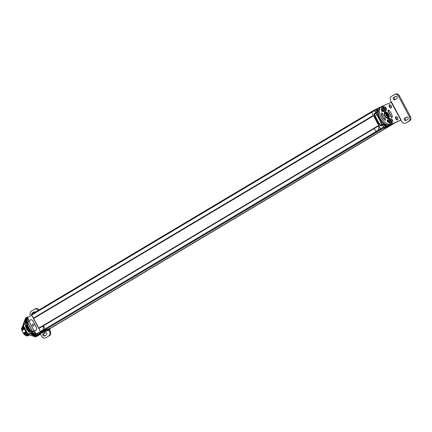 <?xml version="1.0" encoding="UTF-8"?>
<svg xmlns="http://www.w3.org/2000/svg" width="432" height="432" viewBox="0 0 432 432"><rect width="100%" height="100%" fill="white"/><g stroke="black" fill="none" stroke-linecap="round" stroke-linejoin="round"><path stroke-width="0.65" d="M375.154 109.566L374.809 109.717A0.81 0.486 59.2 0 0 374.771 109.733A0.81 0.486 59.2 0 0 374.733 110.619L371.758 112.396A0.81 0.486 -120.8 0 1 371.795 111.51L371.774 111.515A0.675 0.405 59.2 0 0 371.741 111.532A0.675 0.405 59.2 0 0 371.666 112.185M393.79 123.309A1.631 0.983 -120.8 0 0 394.211 123.271A1.631 0.983 59.2 0 0 394.281 123.233A1.631 0.983 59.2 0 0 394.346 123.19L394.654 123.066A0.81 0.486 59.2 0 0 394.691 123.05L391.716 124.821A0.81 0.486 -120.8 0 0 391.748 124.799L391.748 124.81A0.675 0.405 59.2 0 0 391.781 124.794A0.675 0.405 59.2 0 0 391.84 124.745M42.223 331.646L50.652 328.045L390.706 125.258L382.277 128.86L42.109 331.538M380.587 128.957A0.675 0.405 59.2 0 0 381.229 129.308L41.175 332.095A0.675 0.405 59.2 0 1 40.484 331.663L45.009 328.763L43.405 325.809L43.13 329.875L43.394 325.814L44.982 328.774L43.135 329.875M27.605 322.186L28.696 321.818L28.096 320.695L28.836 320.252L27.481 317.704L31.72 315.176L38.826 328.541L38.999 328.093M51.754 327.559A0.675 0.405 59.2 0 1 51.727 327.58A0.675 0.405 59.2 0 1 51.7 327.596L391.754 124.81L51.581 327.488M371.714 111.553L31.714 314.302A0.675 0.405 59.2 0 0 31.687 314.318A0.675 0.405 59.2 0 0 31.655 315.058L33.745 318.422L373.54 115.749M373.572 115.803L33.691 318.443M378.686 125.431L38.794 328.12L33.674 318.497M43.394 325.814L38.788 328.563L40.365 331.528L43.13 329.875M37.73 334.147L37.012 334.589A0.81 0.486 -120.8 0 1 36.18 334.071L40.365 331.528M378.853 125.771L378.583 129.838L380.43 128.736L378.853 125.771L374.236 128.52L375.813 131.49L380.446 128.731M378.842 125.777L378.583 129.838M375.813 131.49L378.578 129.838M374.771 109.733L371.795 111.51A0.81 0.486 -120.8 0 1 371.828 111.494L374.738 109.755M371.758 112.396L380.462 128.763A0.81 0.486 -120.8 0 0 381.289 129.281L391.678 124.843A0.81 0.486 -120.8 0 0 391.716 124.821M387.974 114.691A2.522 1.523 59.2 0 0 385.274 113.13A2.522 1.523 59.2 0 0 385.155 115.9A2.522 1.523 59.2 0 0 387.86 117.461A2.522 1.523 59.2 0 0 387.974 114.691M380.063 107.46L375.84 109.274M378.437 110.365A1.82 1.096 -120.8 0 0 378.367 110.225L377.255 108.529L378.2 110.311A1.685 1.015 -120.8 0 1 378.373 110.722M378.286 112.212A1.82 1.096 -120.8 0 1 378.2 112.261L376.088 113.173L374.733 110.619M379.312 116.775L376.92 112.676L382.909 123.946L382.082 124.438L383.438 126.986A0.81 0.486 59.2 0 0 384.264 127.505L384.615 127.359M381.359 125.885C382.088 125.113 381.602 123.066 379.89 119.761C377.46 114.923 375.678 112.693 374.544 113.076C373.815 113.848 374.301 115.889 376.007 119.189C378.437 124.033 380.219 126.268 381.359 125.885M381.245 125.35C381.834 125.161 381.186 123.115 379.301 119.21C376.931 114.966 375.473 113.06 374.938 113.492C374.355 113.681 374.998 115.722 376.871 119.615C379.253 123.871 380.711 125.782 381.245 125.35L381.305 125.329M375.025 113.454C373.529 113.859 380.225 126.457 381.332 125.312M380.851 119.669L382.909 123.946L384.037 123.46A1.685 1.015 -120.8 0 1 384.367 123.412M385.852 124.313A1.82 1.096 -120.8 0 1 385.933 124.454L386.818 126.117L385.884 126.814L385.576 126.241M393.822 123.12L393.039 123.757L394.087 123.309M384.863 127.251L385.884 126.814M376.645 109.442L376.423 109.026M377.519 112.417A1.685 1.015 59.2 0 0 377.606 111.434M384.329 124.276A1.685 1.015 59.2 0 0 383.211 123.957L382.082 124.438M377.05 112.228C378.437 111.094 377.924 110.138 375.516 109.361L375.381 109.431A1.631 0.983 -120.8 0 0 375.338 111.278A1.631 0.983 -120.8 0 0 376.979 112.266A1.631 0.983 59.2 0 0 377.05 112.228L376.866 112.342A1.631 0.983 59.2 0 1 376.79 112.374A1.631 0.983 -120.8 0 1 375.154 111.386A1.631 0.983 -120.8 0 1 375.197 109.539A1.631 0.983 -120.8 0 1 375.268 109.507M377.249 111.321A0.956 0.578 59.2 0 0 377.336 110.252A0.956 0.578 59.2 0 0 376.358 109.636A0.956 0.578 -120.8 0 0 376.272 110.705A0.956 0.578 -120.8 0 0 377.249 111.321M376.904 111.008L377.152 110.371L376.682 110.009M376.898 111.019L376.456 110.592L376.391 110.074L376.753 109.966M376.898 110.236L376.504 110.457L376.715 110.732M377.077 110.565L376.736 110.77M384.993 127.175C386.381 126.041 385.873 125.086 383.465 124.308L383.324 124.378A1.631 0.983 -120.8 0 0 383.281 126.22A1.631 0.983 -120.8 0 0 384.923 127.208A1.631 0.983 59.2 0 0 384.993 127.175L384.809 127.283A1.631 0.983 59.2 0 1 384.739 127.321A1.631 0.983 -120.8 0 1 383.098 126.333A1.631 0.983 -120.8 0 1 383.141 124.486A1.631 0.983 -120.8 0 1 383.211 124.448M385.198 126.263A0.956 0.578 59.2 0 0 385.285 125.194A0.956 0.578 59.2 0 0 384.302 124.583A0.956 0.578 -120.8 0 0 384.215 125.653A0.956 0.578 -120.8 0 0 385.198 126.263M384.847 125.955L385.096 125.312L384.626 124.951M384.842 125.96L384.334 125.064L384.701 124.907M384.842 125.177L384.453 125.404L384.658 125.674M385.02 125.512L384.68 125.712M387.061 114.642L386.392 114.345L386.1 114.88L386.478 115.706L387.229 116.024L387.439 115.468L387.061 114.642L386.284 114.809M387.099 115.63L386.694 114.863M386.343 114.772L386.073 114.934M386.689 114.626L386.321 114.847M387.115 115.025L386.748 115.247M387.196 115.576L386.888 115.76M47.455 330.113A0.81 0.486 -120.8 0 1 47.423 330.134A0.81 0.486 -120.8 0 1 47.385 330.156L51.624 327.629A0.81 0.486 59.2 0 0 51.662 327.607A0.81 0.486 59.2 0 0 51.689 327.591M51.624 327.629L41.251 332.062A0.81 0.486 59.2 0 1 41.202 332.078M33.642 318.443L38.799 328.147M47.385 330.156L44.383 331.301M36.18 334.071L34.825 331.522L34.09 331.96A10.098 6.097 59.2 0 0 35.1 332.64M27.481 317.704A0.81 0.486 -120.8 0 1 27.518 316.818A0.81 0.486 -120.8 0 1 27.551 316.796L27.518 316.818M33.134 329.249A2.354 1.874 -113.1 0 0 35.672 330.453A2.354 1.874 -113.1 0 0 36.358 327.326L33.016 321.041A2.354 1.874 -113.1 0 0 30.478 319.837A2.354 1.874 -113.1 0 0 29.792 322.963L33.183 329.227M33.583 331.117L34.09 331.96L33.491 330.831L32.659 331.668L33.534 331.144M42.698 332.213L39.884 333.418L39.431 333.558L40.171 333.029L47.012 329.837L44.258 331.533L47.515 329.67L43.065 331.522L39.371 333.585L42.709 332.219M44.572 331.22L45.031 331.285L44.572 331.22M43.189 332.257L39.247 334.13A10.098 6.097 -120.8 0 1 37.946 334.438L37.179 334.503L37.838 334.238M38.518 333.806L37.784 334.249M39.739 333.412L38.68 334.001M40.473 332.975L41.693 332.575M42.428 332.138L42.8 332.24L41.85 332.77L42.59 332.327M43.783 331.56L44.242 331.625L43.783 331.56M28.188 320.976L28.696 321.818M27.778 322.369L32.659 331.668L33.566 331.204M42.493 332.138L44.393 331.128A1.345 1.345 0 0 1 42.493 332.138M29.792 322.963L33.178 329.222A2.29 1.82 66.9 0 0 35.645 330.394L35.986 330.248M29.835 322.936A2.29 1.82 66.9 0 1 30.332 319.988L30.343 319.982A2.29 1.82 66.9 0 1 30.515 319.891A2.29 1.82 66.9 0 1 32.978 321.062L36.32 327.348A2.29 1.82 66.9 0 1 35.829 330.296L35.829 330.296A2.29 1.82 66.9 0 1 35.645 330.394M33.577 326.095A1.075 0.853 66.9 0 1 32.567 324.194A1.075 0.853 66.9 0 1 33.577 326.095M26.406 331.673A5.827 3.521 -120.8 0 1 24.743 328.612M24.305 327.699A5.087 3.073 -120.8 0 0 25.148 330.345A5.087 3.073 59.2 0 0 27.038 332.705M24.03 327.11L24.349 329.119L23.971 326.97M25.807 331.646L27.383 333.175L25.769 331.668L24.435 329.065M25.051 333.612L28.728 335.254L29.435 335.043L25.051 333.612L24.71 332.3L25.537 333.32L29.16 334.924M23.479 325.847L23.425 328.153L23.863 329.411L23.468 328.288M26.136 333.002L25.283 331.954L28.21 334.341M23.285 325.377L22.853 328.498L23.285 329.751L22.891 328.633M25.558 333.347L24.613 332.354M28.042 334.179L26.206 332.926L25.769 331.668M29.057 334.881L25.628 333.266L25.191 332.014M29.365 335.075L28.242 335.54L24.478 333.952L24.041 332.699L24.959 333.666M24.478 333.952L29.09 335.259M23.193 329.81L22.367 328.784L22.712 330.097L21.789 329.13L22.135 330.442L21.649 329.989L23.846 334.114L23.555 332.986L24.386 334.012M23.771 329.465L22.853 328.498M24.349 329.119L23.425 328.153M23.517 328.099L23.528 325.955M22.367 328.784L23.231 325.199L22.275 328.838M22.945 328.444L23.306 325.431M28.793 335.416L25.369 335.372L23.846 334.114M28.523 335.599A5.827 3.521 -120.8 0 1 28.485 335.621A5.827 3.521 -120.8 0 1 25.369 335.372M21.789 329.13L23.128 325.264M22.831 325.42L21.697 329.184M22.043 330.496L21.74 329.319M22.621 330.151L22.318 328.979M24.408 334.033L23.463 333.04M24.986 333.688L24.041 332.699M21.649 329.989L21.6 327.785M35.705 333.175A1.631 0.983 59.2 0 0 35.899 333.542M27.761 318.233A1.631 0.983 59.2 0 0 27.956 318.6M38.167 310.451A3.364 2.673 66.9 0 0 34.771 309.118A3.364 2.673 66.9 0 0 34.517 309.247L31.293 311.17A3.364 2.673 -113.1 0 0 30.38 315.112M34.771 309.118L35.672 308.734A3.364 2.673 66.9 0 1 38.993 309.96M46.386 337.473L49.61 335.551L46.386 337.473A3.364 2.673 66.9 0 1 46.132 337.603L45.23 337.986A3.364 2.673 66.9 0 1 41.602 336.269L40.289 333.796M49.61 335.551A3.364 2.673 -113.1 0 0 50.339 331.209L49.437 331.598L48.649 330.113L49.55 329.729L50.339 331.209M34.619 311.774L33.124 312.671A1.264 1.004 -113.1 0 0 32.675 313.729M44.901 335.767A1.264 1.004 66.9 0 1 44.161 333.423L45.657 332.532M49.464 328.914L50.074 329.357L49.55 329.729M49.75 329.454L43.945 331.938M28.334 319.615A10.098 6.097 59.2 0 0 28.269 320.593M28.285 321.268A10.098 6.097 59.2 0 0 28.323 321.754M29.203 325.28A10.098 6.097 59.2 0 0 30.974 328.606M33.35 331.333A10.098 6.097 59.2 0 0 33.869 331.776M39.739 333.677A10.098 6.097 59.2 0 0 40.354 333.472M48.649 330.113L39.247 334.13M48.708 335.934A3.364 2.673 -113.1 0 0 49.437 331.598M35.365 312.125A1.264 1.004 -113.1 0 0 34.177 311.888L32.222 313.054A1.264 1.004 -113.1 0 0 31.795 314.253M46.397 334.876L44.442 336.042A1.264 1.004 66.9 0 1 43.259 333.812L45.209 332.645A1.264 1.004 66.9 0 1 46.397 334.876M35.597 334.076A10.098 6.097 -120.8 0 1 27.524 318.967M406.447 122.753L408.769 121.214A3.364 2.673 -113.1 0 0 409.498 116.878L398.461 96.12L399.362 95.731L410.4 116.489A3.364 2.673 -113.1 0 1 409.671 120.83L406.447 122.753A3.364 2.673 66.9 0 1 406.193 122.882L405.292 123.266A3.364 2.673 66.9 0 1 401.668 121.543L391.268 102.335L391.603 102.163L401.063 119.956M391.414 102.265L390.631 100.791A3.364 2.673 -113.1 0 1 391.354 96.449L394.583 94.527A3.364 2.673 66.9 0 1 394.837 94.397L395.739 94.014A3.364 2.673 66.9 0 1 399.362 95.731M407.101 116.986L405.605 117.882A1.264 1.004 -113.1 0 0 406.345 120.226M395.307 99.468A1.264 1.004 66.9 0 1 394.567 97.124L396.068 96.233M391.268 102.335L382.023 106.288A10.098 6.097 59.2 0 0 381.58 106.515L380.473 107.174A10.098 6.097 -120.8 0 0 380.203 118.611A10.098 6.097 -120.8 0 0 390.377 124.74L400.928 120.155M381.58 106.515A10.098 6.097 59.2 0 0 381.31 117.952A10.098 6.097 59.2 0 0 391.478 124.081L400.729 120.128M396.851 119.788A1.793 1.08 59.2 0 0 395.383 117.315M390.55 107.93A1.793 1.08 59.2 0 0 389.075 105.457M382.844 114.259A5.535 3.343 59.2 0 0 385.096 118.492A1.199 0.724 -120.8 0 1 385.349 120.236A1.199 0.724 -120.8 0 1 384.377 119.923A7.927 4.79 59.2 0 1 381.148 113.854A1.199 0.724 -120.8 0 1 381.38 113.027A1.199 0.724 -120.8 0 1 382.228 113.222A1.199 0.724 -120.8 0 1 382.844 114.259L381.737 114.917A1.199 0.724 59.2 0 0 381.159 113.913M381.737 114.917A5.535 3.343 59.2 0 0 383.989 119.151A1.199 0.724 59.2 0 1 384.464 120.01M391.235 117.115A7.927 4.79 59.2 0 0 388.017 111.105A1.199 0.724 59.2 0 0 387.936 111.024M382.882 111.051L382.811 111.094A5.535 3.343 59.2 0 0 382.288 111.537M387.088 120.884A5.535 3.343 59.2 0 0 387.963 120.814M394.837 94.397A3.364 2.673 66.9 0 1 398.461 96.12M405.891 120.496L407.84 119.329A1.264 1.004 -113.1 0 0 406.658 117.099L404.703 118.265A1.264 1.004 -113.1 0 0 405.891 120.496M393.665 97.508L395.62 96.347A1.264 1.004 66.9 0 1 396.808 98.577L394.853 99.738A1.264 1.004 66.9 0 1 393.665 97.508L394.567 97.124M385.112 112.104A3.499 2.111 59.2 0 0 384.961 112.18A3.499 2.111 59.2 0 0 384.863 116.143A3.499 2.111 59.2 0 0 388.39 118.271A3.499 2.111 59.2 0 0 388.541 118.19A3.499 2.111 59.2 0 0 388.638 114.226A3.499 2.111 59.2 0 0 385.112 112.104M395.831 116.645A1.793 1.08 59.2 0 0 395.755 116.683A1.793 1.08 59.2 0 0 395.707 118.714A1.793 1.08 59.2 0 0 397.51 119.799A1.793 1.08 59.2 0 0 397.586 119.761A1.793 1.08 59.2 0 0 397.634 117.731A1.793 1.08 59.2 0 0 395.831 116.645M389.524 104.787A1.793 1.08 59.2 0 0 389.448 104.825A1.793 1.08 59.2 0 0 389.399 106.855A1.793 1.08 59.2 0 0 391.203 107.941A1.793 1.08 59.2 0 0 391.279 107.903A1.793 1.08 59.2 0 0 391.327 105.872A1.793 1.08 59.2 0 0 389.524 104.787M389.124 110.446A1.199 0.724 -120.8 0 0 388.152 110.133A1.199 0.724 -120.8 0 0 388.406 111.877A5.535 3.343 59.2 0 1 390.658 116.111A1.199 0.724 -120.8 0 0 391.273 117.148A1.199 0.724 -120.8 0 0 392.121 117.342A1.199 0.724 -120.8 0 0 392.353 116.516A7.927 4.79 59.2 0 0 389.124 110.446L388.017 111.105M383.13 111.267A5.535 3.343 59.2 0 0 383.076 111.37A1.199 0.724 -120.8 0 1 382.892 111.569A1.199 0.724 -120.8 0 1 381.78 111.094A1.199 0.724 -120.8 0 1 381.483 109.717A7.927 4.79 59.2 0 1 381.748 109.264M386.332 109.139A1.199 0.724 -120.8 0 1 386.159 110.176A1.199 0.724 -120.8 0 1 385.868 110.236A2.797 1.69 59.2 0 1 385.247 111.532L385.031 111.661A2.797 1.69 59.2 0 0 385.133 111.591M388.73 122.396A7.927 4.79 59.2 0 1 388.174 122.299A1.199 0.724 -120.8 0 1 387.196 121.311A1.199 0.724 -120.8 0 1 387.342 120.193A1.199 0.724 -120.8 0 1 387.742 120.15A5.535 3.343 59.2 0 0 387.866 120.177M392.175 120.134L392.002 119.804A1.199 0.724 -120.8 0 1 392.018 119.837M391.117 122.607L392.137 122.089A2.797 1.69 59.2 0 1 391.554 123.39L391.338 123.52A2.797 1.69 59.2 0 0 391.441 123.449M390.469 120.852L390.712 121.624L389.653 122.116L391.268 122.634L392.153 122.094L390.62 121.538L392.213 121.916L392.737 120.62L392.288 120.074A1.55 0.934 -120.8 0 1 392.126 121.592A1.55 0.934 -120.8 0 1 390.571 120.809L390.118 121.046L389.929 120.69L392.229 119.664L389.929 120.69M388.849 120.55L389.675 122.099M390.301 120.938L390.62 121.538L389.696 122.089L388.87 120.533L389.777 119.864L390.112 120.582M390.382 120.452A1.55 0.934 -120.8 0 1 390.544 118.93A1.55 0.934 -120.8 0 1 392.099 119.718M392.083 121.619A1.55 0.934 59.2 0 0 392.197 120.128L392.288 120.074M392.197 120.128L390.582 120.82M392.008 119.772A1.55 0.934 59.2 0 0 390.496 118.962M392.251 121.97L392.71 120.625M392.202 119.675L391.835 119L390.447 118.579M389.41 119.092L388.854 120.415L389.777 119.864L390.269 118.579L389.313 119.216M391.338 123.52A2.797 1.69 59.2 0 1 388.341 121.786A2.797 1.69 -120.8 0 1 388.471 118.708A2.797 1.69 -120.8 0 1 388.579 118.654M391.554 123.39A2.797 1.69 59.2 0 1 388.557 121.657A2.797 1.69 -120.8 0 1 388.687 118.584A2.797 1.69 -120.8 0 1 390.107 118.66M384.809 110.743L385.911 110.057L384.313 109.679L385.911 110.057L386.413 108.778M382.541 108.686L383.346 110.257L384.912 110.781L385.846 110.23M383.486 108.124L384.313 109.679L383.389 110.225L382.563 108.67L383.486 108.124M385.776 109.755A1.55 0.934 59.2 0 0 385.889 108.27L385.695 107.946L383.621 108.832M385.895 107.811L385.603 107.206L383.989 106.688L383.654 108.038L383.972 108.637L385.695 107.946M385.943 110.106L386.44 108.869L385.981 108.211A1.55 0.934 -120.8 0 1 385.819 109.733A1.55 0.934 -120.8 0 1 384.264 108.945L383.994 109.08M384.075 108.589A1.55 0.934 -120.8 0 1 384.237 107.071A1.55 0.934 -120.8 0 1 385.792 107.86M384.275 108.956L385.981 108.211M385.7 107.914A1.55 0.934 59.2 0 0 384.194 107.104M385.576 107.212L384.14 106.715M383.103 107.228L382.547 108.551L383.47 108.005L383.967 106.715L383.011 107.352M385.031 111.661A2.797 1.69 59.2 0 1 382.034 109.922A2.797 1.69 -120.8 0 1 382.163 106.85A2.797 1.69 -120.8 0 1 382.277 106.79M385.247 111.532A2.797 1.69 59.2 0 1 382.25 109.793A2.797 1.69 -120.8 0 1 382.379 106.72A2.797 1.69 -120.8 0 1 383.8 106.801M27.184 322.067A9.758 5.891 59.2 0 0 33.82 333.191M39.058 334.967L35.683 336.982L28.561 334.665L31.941 332.651L35.764 334.665L39.058 334.967A10.768 6.502 59.2 0 0 39.598 334.735L40.257 333.698M35.764 334.665L33.923 335.767L35.64 334.611M33.345 335.545L35.046 334.39M34.587 334.19L32.746 335.291L34.447 334.12M31.941 332.651A10.768 6.502 -120.8 0 1 31.277 332.024L30.737 331.015L28.847 332.095L30.737 331.015M27.27 318.497L26.503 322.429A10.768 6.502 -120.8 0 0 26.627 323.282L28.307 327.591L30.688 330.998M31.568 331.409A0.842 0.508 59.2 0 0 31.617 331.517A0.842 0.508 59.2 0 0 32.287 332.078M27.221 322.547A0.842 0.508 59.2 0 0 27.286 323.368A0.842 0.508 59.2 0 0 27.346 323.465M35.683 336.982A10.768 6.502 59.2 0 0 35.959 336.874A10.768 6.502 59.2 0 0 36.223 336.749L39.598 334.735M31.277 332.024L27.902 334.039A10.768 6.502 59.2 0 0 28.561 334.665M27.902 334.039L23.252 325.296A10.768 6.502 59.2 0 1 23.128 324.443L25.601 318.022L27.394 316.953M26.627 323.282L23.252 325.296M26.503 322.429L23.128 324.443M26.741 321.818L24.899 322.915L26.671 321.548L24.824 322.645M27.211 317.434L26.849 317.65L27.211 317.423M26.465 318.038L27.189 317.498M26.131 318.46L27.162 317.655M25.839 318.924L27.146 317.876M25.585 319.437L25.542 319.097L27.173 318.146L25.542 319.097M25.369 319.993L25.315 319.599L27.135 318.524M25.196 320.587L25.126 320.139L26.951 319.059M25.072 321.219L24.98 320.717L26.811 319.631L24.98 320.717M24.98 321.883L24.883 321.327L26.714 320.236M24.921 322.585L24.835 321.97L26.671 320.879L24.829 321.975M32.621 332.872L30.775 333.968L32.665 332.98M32.605 335.216L30.823 334.082M32.897 335.2L33.205 335.491M33.523 335.443L33.799 335.707M35.748 334.67L33.923 335.767M34.139 335.637L34.382 335.869L36.223 334.768M36.32 334.827L34.382 335.869M34.744 335.772L36.796 334.87M36.877 334.919L34.954 335.972M35.338 335.853L37.352 334.919M37.422 334.957L35.51 336.015M35.91 335.875L37.892 334.903M37.946 334.935L36.05 335.999M27.167 324.297L25.326 325.393L27.092 324.437M28.847 332.095L26.757 329.243L25.25 325.534M36.461 335.842L38.41 334.827M38.448 334.849L36.563 335.929M373.351 115.398L33.313 318.173M371.704 112.277L31.655 315.058M381.229 129.308L41.175 332.095M380.533 128.882L40.484 331.663M374.242 128.525L43.432 325.798M386.456 117.914A3.229 1.949 59.2 0 0 388.676 117.59A3.229 1.949 59.2 0 0 388.368 114.523A3.229 1.949 59.2 0 0 385.727 112.352A3.229 1.949 59.2 0 0 384.21 114.145M386.716 112.703A3.364 2.03 59.2 0 0 384.75 112.46A3.364 2.03 59.2 0 0 384.469 112.693M387.86 118.379A3.364 2.03 59.2 0 0 388.195 118.238A3.364 2.03 59.2 0 0 388.919 116.397M386.818 126.117L389.394 125.015M383.017 123.736L384.064 123.287A1.82 1.096 -120.8 0 1 384.161 123.255M380.592 107.104L377.276 108.524L380.597 107.098M378.367 110.225L377.584 110.678M378.286 112.012A1.685 1.015 -120.8 0 1 378.119 112.158A1.685 1.015 -120.8 0 1 378.065 112.185L376.942 112.666M378.2 112.261L376.931 112.671M383.438 126.986L380.462 128.763M384.064 123.287L383.211 123.957M385.495 124.13A1.685 1.015 -120.8 0 1 385.765 124.54L386.71 126.322L393.871 123.26M385.933 124.454L385.177 124.897M394.654 123.066L391.678 124.843M384.264 127.505L381.289 129.281M377.12 110.306L376.731 110.538M377.152 110.371L376.763 110.597M385.063 125.253L384.674 125.48M385.096 125.312L384.707 125.545M394.281 123.233L394.465 123.125A1.631 0.983 59.2 0 1 394.394 123.158A1.631 0.983 -120.8 0 1 393.979 123.201M387.358 116.278A1.253 0.756 59.2 0 0 387.466 114.874A1.253 0.756 59.2 0 0 386.181 114.07A1.253 0.756 59.2 0 0 386.068 115.474A1.253 0.756 59.2 0 0 387.358 116.278M386.932 114.523L386.564 114.739M387.412 115.306L387.045 115.528M44.539 331.495L45.009 331.295M39.56 333.752L40.635 333.164M37.012 334.589L41.251 332.062M32.557 331.474L27.697 322.331M46.532 330.518A1.631 0.983 59.2 0 0 46.759 330.469A1.631 0.983 -120.8 0 0 46.829 330.431L47.012 330.323M46.894 330.388A1.631 0.983 -120.8 0 1 46.829 330.431L46.37 330.588M35.332 332.478A1.631 0.983 59.2 0 0 36.38 334.346M37.06 334.568A1.631 0.983 59.2 0 0 37.282 334.519A1.631 0.983 -120.8 0 0 37.357 334.481L37.541 334.373M37.422 334.438A1.631 0.983 -120.8 0 1 37.357 334.481L35.813 334.287L35.132 333.153L35.208 332.235M27.389 317.488A1.631 0.983 59.2 0 0 28.355 319.351M32.222 313.054L33.124 312.671M43.259 333.812L44.161 333.423M408.769 121.214L409.671 120.83M390.377 124.74L391.478 124.081M385.096 118.492L383.989 119.151M392.353 116.516L391.279 117.153M383.076 111.37L382.628 111.634M387.742 120.15L387.115 120.523M409.498 116.878L410.4 116.489M404.703 118.265L405.605 117.882M391.883 119.075L390.458 118.606L389.961 119.896L390.28 120.496M384.161 108.988L384.404 109.766L383.373 110.252M40.268 333.779L40.549 333.607M39.884 334.141L40.187 333.963M38.016 334.892L38.286 334.73M35.932 335.891L37.773 334.795M35.397 335.902L37.238 334.8M34.841 335.848L36.688 334.746M34.274 335.74L36.115 334.638M33.696 335.572L35.537 334.471M33.107 335.345L34.954 334.249M32.751 335.286L34.582 334.195M32.519 335.07L34.36 333.968M32.243 334.919L34.085 333.823M32.152 334.973L33.993 333.877M32.006 334.892L33.853 333.79M31.93 334.741L33.772 333.639M31.649 334.568L33.496 333.466M31.558 334.606L33.399 333.509M31.412 334.508L33.253 333.412M31.342 334.357L33.183 333.256M31.066 334.163L32.908 333.061M30.964 334.19L32.805 333.088M26.46 317.963L27.184 317.531M26.109 318.33L27.157 317.704M25.796 318.746L27.151 317.936M25.834 318.897L27.167 318.103M25.52 319.21L27.189 318.217M25.569 319.367L27.227 318.373M25.294 319.718L27.135 318.616M25.348 319.874L27.194 318.773M25.11 320.269L26.951 319.167M25.175 320.42L27.016 319.324M24.97 320.852L26.811 319.756M25.04 321.008L26.887 319.907M24.878 321.478L26.719 320.377M24.959 321.629L26.8 320.528M24.829 322.132L26.671 321.03M24.916 322.277L26.762 321.181M24.829 322.812L26.671 321.71M25.304 325.442L27.151 324.34M25.299 325.717L27.14 324.616M25.412 325.831L27.254 324.734M25.515 326.176L27.356 325.08M25.466 326.284L27.308 325.183M25.526 326.462L27.367 325.366M25.645 326.57L27.486 325.474M25.769 326.916L27.61 325.82M25.731 327.035L27.572 325.933M25.796 327.213L27.643 326.111M25.92 327.31L27.761 326.214M26.06 327.656L27.907 326.56M26.033 327.78L27.875 326.678M26.109 327.958L27.956 326.857M26.233 328.045L28.08 326.948M26.395 328.385L28.237 327.289M26.374 328.514L28.22 327.418M26.465 328.693L28.307 327.591M26.59 328.768L28.431 327.672M26.768 329.103L28.609 328.007M26.757 329.243L28.598 328.142M26.854 329.416L28.696 328.315M26.978 329.481L28.82 328.379M27.173 329.81L29.014 328.709M27.173 329.951L29.014 328.849M27.275 330.118L29.117 329.017M27.4 330.172L29.241 329.076M27.61 330.491L29.452 329.389M27.621 330.637L29.462 329.535M27.729 330.799L29.576 329.697M27.853 330.842L29.7 329.746M28.08 331.15L29.921 330.048M28.096 331.295L29.938 330.199M28.215 331.452L30.056 330.356M28.339 331.484L30.181 330.383M28.571 331.776L30.418 330.674M28.598 331.927L30.445 330.831M28.728 332.078L30.569 330.977M33.745 318.422L373.556 115.781M31.687 314.318L371.741 111.532M51.727 327.58L391.781 124.794M378.691 125.437L38.848 328.104M387.974 118.373L388.195 118.238C389.14 117.477 389.21 116.235 388.395 114.518C387.256 112.666 386.041 111.98 384.75 112.46L384.529 112.59M394.465 123.125L394.772 122.861M387.223 117.612C388.735 115.225 388.001 113.859 385.02 113.519L384.842 113.616M47.423 330.134L51.662 327.607M33.95 331.927L33.502 331.085M38.675 334.001L37.606 334.584M40.295 333.31L38.675 334.006M39.895 333.607L42.25 332.473M41.845 332.775L41.515 332.915M28.507 321.694L28.058 320.846M32.584 331.636L27.589 322.245M38.34 334.147L37.87 334.346M30.515 319.891L30.85 319.75M32.222 325.285A1.345 1.345 0 0 0 32.384 325.669M28.528 319.675L27.356 318.686L27.346 317.131M50.074 329.357L49.75 328.747M392.418 120.02L392.742 120.733L392.251 122.018L391.268 122.634L389.729 122.18L388.827 120.566L389.318 119.162L390.296 118.546L391.835 119L392.229 119.664M386.111 108.162L386.44 108.869L385.943 110.16L384.966 110.776L383.346 110.257L382.52 108.702L383.011 107.303L383.989 106.688L385.528 107.141L385.922 107.806M27.232 317.363L26.876 317.579M40.603 333.607L40.268 333.806M40.252 333.963L39.89 334.179M38.502 334.849L36.655 335.945M37.994 334.93L36.148 336.026M37.46 334.951L35.618 336.047M36.909 334.913L35.068 336.01M36.347 334.816L34.501 335.918M27.2 317.455L26.487 317.882M27.167 317.623L26.131 318.238M27.146 317.849L25.817 318.643M27.157 318.497L25.315 319.599M26.968 319.037L25.126 320.139M26.725 320.231L24.883 321.327"/></g></svg>

